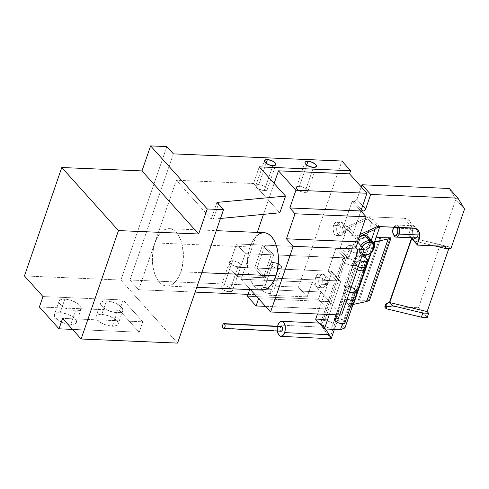 <?xml version="1.0" encoding="UTF-8"?>
<svg xmlns="http://www.w3.org/2000/svg" width="489" height="489" viewBox="0 0 489 489"><rect width="100%" height="100%" fill="white"/><g stroke="black" fill="none" stroke-linecap="round" stroke-linejoin="round"><path stroke-width="0.37" stroke-dasharray="2.44 1.83" d="M325.429 284.415A6.76 3.649 92.4 0 1 321.731 287.728A6.76 3.649 92.4 0 1 319.323 277.624A4.346 1.767 -161 0 1 324.94 279.965A2.414 1.302 -87.6 0 0 325.313 283.259A2.414 1.302 -87.6 0 0 327.123 282.391A4.346 1.767 -161 0 1 327.569 283.663A4.346 1.767 -161 0 1 325.429 284.415L321.774 284.262A6.76 3.649 92.4 0 1 318.437 287.618A6.76 3.649 92.4 0 1 315.674 277.471L319.323 277.624A6.76 3.649 -87.6 0 0 322.092 287.776A6.76 3.649 -87.6 0 0 325.429 284.415A6.76 3.649 -87.6 0 0 322.667 274.268A6.76 3.649 -87.6 0 0 319.323 277.624L315.674 277.471L315.136 279.965L315.142 282.593L316.157 285.931L317.349 287.257L318.749 287.605L320.142 286.933L321.774 284.262L322.379 280.448L322.092 277.899L320.735 275.026L319.415 274.17L317.3 274.8L315.674 277.471A6.76 3.649 92.4 0 1 319.011 274.115A6.76 3.649 92.4 0 1 321.774 284.262L325.429 284.415A4.346 1.767 19 0 0 327.569 283.663A4.346 1.767 19 0 0 327.123 282.391L326.041 283.583L324.953 282.636L324.824 280.393L325.772 278.846L326.524 278.895L327.11 279.714L327.123 282.391A2.414 1.302 -87.6 0 0 326.75 279.091A2.414 1.302 -87.6 0 0 324.94 279.965A4.346 1.767 19 0 0 319.323 277.624A6.76 3.649 92.4 0 1 323.027 274.317A6.76 3.649 92.4 0 1 325.429 284.415M343.376 232.293A6.76 3.649 92.4 0 1 339.678 235.6A6.76 3.649 92.4 0 1 337.276 225.502A4.346 1.767 -161 0 1 342.893 227.837A2.414 1.302 -87.6 0 0 343.26 231.138A2.414 1.302 -87.6 0 0 345.069 230.264A4.346 1.767 -161 0 1 345.521 231.535A4.346 1.767 -161 0 1 343.376 232.293L339.721 232.134A6.76 3.649 92.4 0 1 336.383 235.49A6.76 3.649 92.4 0 1 333.62 225.343L337.276 225.502A6.76 3.649 -87.6 0 0 340.038 235.649A6.76 3.649 -87.6 0 0 343.376 232.293A6.76 3.649 -87.6 0 0 340.613 222.147A6.76 3.649 -87.6 0 0 337.276 225.502L333.62 225.343L333.082 227.837L333.645 232.837L334.659 234.579L336.695 235.484L338.724 234.115L339.721 232.134L340.326 228.32L340.038 225.771L338.681 222.905L336.646 222L335.252 222.672L333.62 225.343A6.76 3.649 92.4 0 1 336.958 221.988A6.76 3.649 92.4 0 1 339.721 232.134L343.376 232.293A4.346 1.767 19 0 0 345.521 231.535A4.346 1.767 19 0 0 345.069 230.264L343.987 231.456L342.899 230.515L342.771 228.271L343.718 226.719L344.47 226.768L345.063 227.587L345.069 230.264A2.414 1.302 -87.6 0 0 344.696 226.963A2.414 1.302 -87.6 0 0 342.893 227.837A4.346 1.767 19 0 0 337.276 225.502A6.76 3.649 92.4 0 1 340.974 222.195A6.76 3.649 92.4 0 1 343.376 232.293M393.779 235.087A6.033 3.258 92.4 0 1 393.608 228.051L393.138 228.62L393.608 228.051A6.033 3.258 -87.6 0 0 394.055 235.625M413.67 225.808L416.524 229.237L413.67 225.808L413.119 226.431L412.692 228.864L393.608 228.051L412.692 228.864L412.41 231.211A6.033 3.258 -87.6 0 0 415.369 237.935M264.133 232.691A28.723 15.495 -87.6 0 0 249.946 246.957L154.927 242.923A28.723 15.495 92.4 0 1 169.115 228.656A28.723 15.495 92.4 0 1 180.869 271.786L182.287 266.67L183.43 255.57L182.208 244.744L180.753 239.952L178.809 235.839L176.437 232.544L173.748 230.203L170.826 228.907L167.794 228.705L164.769 229.604L161.859 231.572L159.182 234.524L156.841 238.357L154.927 242.923L153.509 248.039L152.366 259.139L152.684 264.696L153.589 269.965L155.037 274.757L156.987 278.877L159.353 282.165L162.048 284.506L164.964 285.802L167.996 286.004L171.028 285.105L173.937 283.137L176.608 280.185L178.95 276.352L180.869 271.786L201.816 272.679L180.869 271.786A28.723 15.495 92.4 0 1 166.682 286.053A28.723 15.495 92.4 0 1 154.927 242.923L249.946 246.957A28.723 15.495 -87.6 0 0 261.701 290.087M75.392 310.918A11.705 4.762 -161 0 1 63.717 307.324A11.705 4.762 -161 0 1 59.041 301.224A11.705 4.762 -161 0 1 64.823 299.152L60.153 312.703A11.705 4.762 19 0 0 54.371 314.775A11.705 4.762 19 0 0 59.053 320.876A11.705 4.762 19 0 0 70.728 324.47L75.392 310.918L70.728 324.47L64.365 323.247L58.368 320.454L54.75 317.031L54.316 314.971L54.744 314.134L56.791 312.991L62.176 312.899L68.668 314.72L72.519 316.719L76.131 320.142L76.565 322.202L75.306 323.712L74.096 324.183L70.728 324.47A11.705 4.762 19 0 0 76.51 322.398A11.705 4.762 19 0 0 71.834 316.297A11.705 4.762 19 0 0 60.153 312.703L64.823 299.152A11.705 4.762 -161 0 1 76.498 302.746A11.705 4.762 -161 0 1 81.174 308.846A11.705 4.762 -161 0 1 75.392 310.918L69.035 309.696L63.032 306.896L59.42 303.48L58.986 302.398L59.407 300.576L61.455 299.439L63.002 299.182L66.846 299.347L71.186 300.374L77.183 303.168L79.958 305.454L81.229 307.673L81.235 308.651L79.976 310.154L78.76 310.631L75.392 310.918M117.018 312.685A11.705 4.762 -161 0 1 105.343 309.091A11.705 4.762 -161 0 1 100.661 302.991A11.705 4.762 -161 0 1 106.443 300.918L101.779 314.47A11.705 4.762 19 0 0 95.997 316.542A11.705 4.762 19 0 0 100.673 322.642A11.705 4.762 19 0 0 112.348 326.236L117.018 312.685L112.348 326.236L105.991 325.014L99.988 322.22L96.376 318.797L95.942 317.716L96.364 315.9L97.195 315.228L99.958 314.5L103.802 314.665L108.142 315.692L114.139 318.486L116.914 320.772L118.185 322.991L118.191 323.969L116.932 325.478L112.348 326.236A11.705 4.762 19 0 0 118.13 324.164A11.705 4.762 19 0 0 113.454 318.064A11.705 4.762 19 0 0 101.779 314.47L106.443 300.918A11.705 4.762 -161 0 1 118.118 304.513A11.705 4.762 -161 0 1 122.8 310.613A11.705 4.762 -161 0 1 117.018 312.685L110.655 311.456L104.658 308.663L101.04 305.246L100.606 303.186L101.027 302.343L101.865 301.676L104.628 300.949L108.466 301.114L114.958 302.935L118.803 304.934L122.421 308.357L122.855 310.417L122.433 311.255L120.386 312.398L117.018 312.685M278.632 268.516A6.033 2.451 -161 0 1 272.611 266.664A6.033 2.451 -161 0 1 270.203 263.522A6.033 2.451 -161 0 1 273.186 262.452L264.567 287.471A6.033 2.451 19 0 0 261.584 288.541A6.033 2.451 19 0 0 263.999 291.682A6.033 2.451 19 0 0 270.02 293.541L278.632 268.516L270.02 293.541L272.807 292.801L273.027 291.866L271.737 290.124L267.85 288.107L263.632 287.489L262.208 287.862L261.56 288.644L261.78 289.702L263.644 291.468L266.737 292.905L270.02 293.541A6.033 2.451 19 0 0 272.996 292.471A6.033 2.451 19 0 0 270.588 289.323A6.033 2.451 19 0 0 264.567 287.471L273.186 262.452A6.033 2.451 -161 0 1 279.201 264.304A6.033 2.451 -161 0 1 281.615 267.452A6.033 2.451 -161 0 1 278.632 268.516L275.356 267.886L272.263 266.444L270.399 264.683L270.393 263.192L271.45 262.599L274.225 262.556L279.555 264.525L280.986 265.698L281.64 267.349L280.368 268.369L278.632 268.516M238.027 266.792A6.033 2.451 -161 0 1 232.006 264.94A6.033 2.451 -161 0 1 229.598 261.798A6.033 2.451 -161 0 1 232.575 260.729L223.962 285.747A6.033 2.451 19 0 0 220.979 286.817A6.033 2.451 19 0 0 223.394 289.965A6.033 2.451 19 0 0 229.408 291.817L238.027 266.792L229.408 291.817L232.202 291.077L232.416 290.142L231.762 288.999L228.351 286.792L223.962 285.747L222.226 285.9L220.949 286.921L221.609 288.565L223.039 289.745L226.132 291.181L229.408 291.817A6.033 2.451 19 0 0 232.391 290.747A6.033 2.451 19 0 0 229.977 287.605A6.033 2.451 19 0 0 223.962 285.747L232.575 260.729A6.033 2.451 -161 0 1 238.595 262.581A6.033 2.451 -161 0 1 241.004 265.729A6.033 2.451 -161 0 1 238.027 266.792L234.744 266.163L231.652 264.726L229.793 262.96L229.787 261.468L230.839 260.875L233.62 260.833L238.95 262.801L240.808 264.567L241.034 265.625L239.763 266.646L238.027 266.792M299.39 186.352A6.033 2.451 19 0 0 296.407 187.415A6.033 2.451 19 0 0 298.816 190.563A6.033 2.451 19 0 0 304.836 192.415L313.455 167.397L304.836 192.415A6.033 2.451 19 0 0 307.819 191.346A6.033 2.451 19 0 0 305.405 188.204A6.033 2.451 19 0 0 299.39 186.352L306.713 165.074L299.39 186.352L302.667 186.981L305.759 188.424L307.624 190.184L307.844 191.248L306.572 192.269L304.836 192.415L301.56 191.786L298.467 190.343L297.037 189.17L296.377 187.519L297.654 186.498L299.39 186.352M258.779 184.628A6.033 2.451 19 0 0 255.802 185.692A6.033 2.451 19 0 0 258.21 188.84A6.033 2.451 19 0 0 264.231 190.692L272.844 165.673L264.231 190.692A6.033 2.451 19 0 0 267.208 189.622A6.033 2.451 19 0 0 264.8 186.48A6.033 2.451 19 0 0 258.779 184.628L266.108 163.35L258.779 184.628L262.061 185.258L265.154 186.7L267.012 188.461L267.238 189.524L265.967 190.545L263.186 190.594L257.856 188.62L255.998 186.859L255.771 185.796L257.043 184.775L258.779 184.628M360.876 210.979L352.263 235.998L356.322 236.169L360.02 234.482L356.322 236.169L347.606 226.468L368.779 216.786L403.981 218.283L412.704 227.984L403.981 218.283L407.594 219.243L410.112 221.639L410.827 223.271L411.053 227.098L408.504 235.068L411.732 237.648L414.837 241.108L411.237 237.978L417.655 245.117L411.237 237.978L414.837 241.108L411.989 237.935L449.385 246.945L450.907 248.644L449.385 246.945L448.829 248.559L449.385 246.945L411.732 237.648L411.481 238.387L411.732 237.648L408.504 235.068L410.907 237.746L408.504 235.068L410.546 229.139A12.066 8.9 138.1 0 0 409.372 220.643A12.066 8.9 138.1 0 0 403.981 218.283L368.779 216.786L377.496 226.493L368.779 216.786L347.606 226.468L343.541 226.297L352.263 235.998L356.322 236.169L347.606 226.468L343.541 226.297L352.263 235.998L360.876 210.979L352.159 201.272L360.876 210.979M259.249 166.847L253.51 183.522L176.358 180.252L138.662 289.714L195.123 292.11L138.662 289.714L129.946 280.008L298.467 287.159L341.897 161.022L298.467 287.159L307.184 296.866L312.208 282.269L241.144 279.256L257.281 232.397L241.144 279.256L250.447 289.604L241.144 279.256L312.208 282.269L307.184 296.866L298.467 287.159L129.946 280.008L138.662 289.714L176.358 180.252L211.236 219.06L216.975 202.379L211.236 219.06L213.265 219.145L218.467 204.041L213.265 219.145L211.236 219.06L176.358 180.252L253.51 183.522L279.812 212.794L253.51 183.522L259.249 166.847M248.009 294.354L307.184 296.866L248.009 294.354M263.492 214.353L274.146 183.418L263.492 214.353M385.069 306.524L418.498 307.746L427.215 317.453L418.498 307.746L455.827 199.329L449.269 188.473L455.827 199.329L464.55 209.029L455.827 199.329L418.498 307.746L386.01 306.371A2.414 0.984 19 0 0 384.819 306.799M434.44 245.833L414.837 241.108L434.44 245.833M177.568 343.101L120.893 280.032L24.45 275.937L120.893 280.032L166.841 146.59L120.893 280.032L177.568 343.101M42.977 296.554L123.179 299.959L142.794 321.793L62.598 318.388L142.794 321.793L123.179 299.959L119.591 310.387L139.206 332.214L142.794 321.793L139.206 332.214L119.591 310.387L39.389 306.982L119.591 310.387L123.179 299.959L42.977 296.554M356.939 199.359L362.679 205.753L356.939 199.359L355.02 201.236L352.159 201.272L343.541 226.297L352.159 201.272L354.189 201.358A2.414 1.779 138.1 0 0 356.939 199.359L361.243 186.865L356.939 199.359M411.738 238.669L411.989 237.935L411.738 238.669M415.613 237.929L413.828 237.116L413.126 236.034L412.41 231.211L410.546 229.139L412.41 231.211L412.692 228.864M413.437 225.802L412.826 227.99M361.42 209.408L354.189 201.358L361.42 209.408M387.031 303.406L386.01 306.371L387.031 303.406M341.64 315.02L312.208 282.269L341.64 315.02M336.829 280.827L344.727 257.892L336.004 248.186L328.107 271.12L336.829 280.827L328.107 271.12L257.043 268.106L264.94 245.172L273.663 254.873L265.765 277.807L257.043 268.106L265.765 277.807L336.829 280.827L344.727 257.892L273.663 254.873L264.94 245.172L336.004 248.186L344.727 257.892L273.663 254.873L265.765 277.807L336.829 280.827M173.381 153.87L129.946 280.008L173.381 153.87M72.482 329.384L139.206 332.214L72.482 329.384M445.809 246.315L411.237 237.978L445.809 246.315M220.484 218.461L213.265 219.145L220.484 218.461M263.021 290.038L259.989 289.836L257.067 288.541L254.372 286.199L252.006 282.905L250.062 278.785L248.608 273.999L247.703 268.724L247.385 263.174L248.528 252.073L249.946 246.957L251.866 242.391L254.207 238.559L256.878 235.6M262.813 232.74L264.06 232.685M263.327 277.709L271.224 254.769L262.507 245.068L254.61 268.003L263.327 277.709L271.224 254.769L245.24 253.669L237.342 276.603L228.62 266.902L236.517 243.968L245.24 253.669L237.342 276.603L263.327 277.709L254.61 268.003L262.507 245.068L236.517 243.968L228.62 266.902L254.61 268.003L228.62 266.902L237.342 276.603L263.327 277.709M393.608 228.051A6.033 3.258 92.4 0 1 396.591 225.056A6.033 3.258 92.4 0 1 399.024 227.403A6.033 3.258 -87.6 0 0 394.446 226.37A6.033 3.258 -87.6 0 0 393.608 228.051M393.853 227.208L394.794 226.376L395.815 226.26L397.154 227.428M271.224 254.769L245.24 253.669L236.517 243.968L262.507 245.068L271.224 254.769M336.004 248.186L264.94 245.172L257.043 268.106L328.107 271.12L336.004 248.186M393.871 227.183A4.829 2.604 92.4 0 1 397.092 227.324M320.931 291.97L318.418 299.268L327.135 308.975L329.647 301.676L320.931 291.97L329.647 301.676L258.583 298.663L329.647 301.676L327.135 308.975L318.418 299.268L247.355 296.255L318.418 299.268L320.931 291.97L249.867 288.956L320.931 291.97M265.503 306.358L327.135 308.975L265.503 306.358M249.653 289.574L249.867 288.956L249.653 289.574M324.702 320.625A7.604 3.093 19 0 0 320.949 321.97A7.604 3.093 19 0 0 323.987 325.931A7.604 3.093 19 0 0 331.573 328.266L357.416 253.204A7.604 3.093 -161 0 1 349.831 250.875A7.604 3.093 -161 0 1 346.793 246.908A7.604 3.093 -161 0 1 350.552 245.564L324.702 320.625L328.834 321.42L332.734 323.235L335.081 325.46L335.362 326.793L333.755 328.082L328.865 327.874L326.041 326.958L322.532 324.928L321.194 323.437L320.912 322.098L321.731 321.12L324.702 320.625L350.552 245.564A7.604 3.093 -161 0 1 358.131 247.899A7.604 3.093 -161 0 1 361.169 251.859A7.604 3.093 -161 0 1 357.416 253.204L331.573 328.266A7.604 3.093 19 0 0 335.326 326.921A7.604 3.093 19 0 0 332.288 322.96A7.604 3.093 19 0 0 324.702 320.625M353.021 304.482A7.243 2.946 19 0 0 351.78 305.515A7.243 2.946 19 0 0 351.756 305.588L346.188 299.39A1.204 0.892 138.1 0 0 344.812 300.393L337.991 320.197L344.812 300.393L351.762 308.131L344.812 300.393L345.026 299.995L346.188 299.39L358.37 299.91A0.966 0.391 19 0 0 359.378 300.234L380.913 237.685L359.378 300.234A0.966 0.391 19 0 0 359.421 300.234L380.955 237.685L359.421 300.234A0.966 0.391 -161 0 1 359.378 300.234L346.188 299.39L351.756 305.588L353.468 304.36M369.397 238.412L369.751 241.639L367.893 245.839L364.152 249.005L359.782 250.068L364.464 255.282L359.782 250.068A8.447 6.229 138.1 0 0 368.235 245.374A8.447 6.229 138.1 0 0 368.578 237.122M379.556 226.578L372.807 219.072L367.068 235.753L374.024 243.491L370.766 252.935L374.024 243.491L373.407 243.522L367.722 236.841L376.188 237.202L367.722 236.841L367.111 236.505L367.068 235.753L372.807 219.072L379.556 226.578M375.008 241.81L373.29 243.039A7.243 2.946 -161 0 1 373.315 242.96A7.243 2.946 -161 0 1 374.556 241.933M369.531 300.38L359.421 300.234L369.531 300.38M390.057 237.788L368.517 300.338L390.057 237.788M368.058 218.87L372.807 219.072L368.058 218.87L346.884 228.552L355.607 238.253L349.146 257.018L340.423 247.318L346.884 228.552L355.607 238.253L359.305 236.566L355.607 238.253L349.146 257.018L348.186 257.96L245.24 253.669L237.342 276.603L339.873 280.955L331.151 271.254L228.62 266.902L237.342 276.603L228.62 266.902L236.517 243.968L245.24 253.669L236.517 243.968L339.048 248.314L347.771 258.021L245.24 253.669L237.342 276.603L340.234 281.053L340.527 282.043L329.354 314.494L340.527 282.043L331.811 272.336L340.527 282.043A1.204 0.892 -41.9 0 0 340.411 281.193A1.204 0.892 -41.9 0 0 339.873 280.955L331.151 271.254L331.768 271.591L331.811 272.336L317.465 313.993L331.811 272.336A1.204 0.892 138.1 0 0 331.695 271.487A1.204 0.892 138.1 0 0 331.151 271.254L228.62 266.902L236.517 243.968L339.048 248.314A1.204 0.892 138.1 0 0 340.423 247.318L339.048 248.314L347.771 258.021A1.204 0.892 -41.9 0 0 349.146 257.018L340.423 247.318L346.884 228.552L368.058 218.87L375.662 227.33L368.058 218.87M337.991 320.197L344.947 327.936L337.991 320.197L315.656 319.25L337.991 320.197M358.37 299.91L379.904 237.361L358.37 299.91M367.007 236.156L367.068 235.753A1.204 0.892 138.1 0 0 367.013 235.985A1.204 0.892 138.1 0 0 367.184 236.603A1.204 0.892 138.1 0 0 367.722 236.841L373.407 243.522L374.024 243.491L367.068 235.753M342.563 323.724L365.362 257.501L342.563 323.724M366.175 255.154L371.328 240.185L366.175 255.154M359.012 237.422A8.447 6.229 138.1 0 0 356.01 248.418A8.447 6.229 138.1 0 0 359.782 250.068L357.251 249.396L356.255 248.669L355.491 247.715L354.763 245.282L355.815 241.053L359.042 237.397M368.327 236.872L369.091 237.825M371.353 252.422L374.238 244.042L371.353 252.422M362.367 254.818A8.447 6.229 -41.9 0 1 360.693 253.632A8.447 6.229 -41.9 0 1 360.894 245.6A8.447 6.229 138.1 0 0 362.367 254.818M362.08 246.921L361.071 250.747L361.695 252.831L362.673 253.925A7.243 5.336 -41.9 0 1 362.08 246.921M351.774 307.697L351.732 307.318L351.774 307.697M351.677 306.634L351.732 307.318L351.677 306.634M351.756 305.588L351.683 306.047L351.756 305.588M357.416 253.204L353.284 252.41L349.39 250.594L347.043 248.375L347.031 246.493L348.364 245.753L351.866 245.692L354.684 246.358L358.578 248.174L360.381 249.659L361.206 251.731L360.393 252.715L357.416 253.204M281.413 326.407A2.414 1.284 -87.2 0 0 280.087 328.162A2.414 1.284 -87.2 0 0 280.582 330.906L223.131 328.143L280.582 330.906A2.414 1.284 -87.2 0 0 281.181 331.23M322.098 326.42L320.601 323.186L321.762 324.14L343.315 261.536A7.543 3.068 -161 0 1 342.563 259.39A7.543 3.068 -161 0 1 348.461 258.333A7.543 3.068 -161 0 1 356.071 262.153L330.026 337.783L322.551 327.178L277.954 325.032L322.551 327.178L327.477 334.531L331.187 338.736M320.607 323.461L322.551 327.178M330.601 338.394L330.026 337.783L356.071 262.153A7.543 3.068 -161 0 1 356.823 264.298A7.543 3.068 -161 0 1 350.925 265.356A7.543 3.068 -161 0 1 343.315 261.536L346.249 263.693L350.344 265.227L354.219 265.619L356.016 265.16L356.854 264.201L356.603 262.88L355.295 261.407L350.454 258.864L345.173 258.07L342.82 258.95L342.52 260.111L343.315 261.536L321.762 324.14L325.466 328.999L320.601 323.186L342.563 259.39M277.385 331.047L277.618 326.224A7.543 4.016 92.8 0 0 277.385 331.047M280.808 326.652L280.038 328.498L280.582 330.906M360.307 260.79A6.394 2.598 -161 0 1 355.906 258.149L353.828 264.201A6.394 2.598 19 0 0 358.229 266.841A6.394 2.598 -161 0 1 353.828 264.201L352.349 266.994A6.999 2.848 19 0 0 357.178 269.885A6.999 2.848 -161 0 1 352.349 266.994L344.629 289.402A6.999 2.848 19 0 0 349.458 292.3M364.586 264.653L366.671 258.608L364.586 264.653L364.128 267.489L364.586 264.653A6.394 2.598 19 0 0 358.131 261.444A6.394 2.598 19 0 0 353.156 262.342A6.394 2.598 19 0 0 353.828 264.201A6.394 2.598 -161 0 1 353.247 262.147A6.394 2.598 -161 0 1 358.382 261.493A6.394 2.598 -161 0 1 364.586 264.653A6.394 2.598 19 0 1 365.252 266.511M364.91 269.292A6.999 2.848 19 0 0 364.128 267.489L356.408 289.904L364.128 267.489A6.999 2.848 19 0 0 357.337 264.036A6.999 2.848 19 0 0 351.719 264.751A6.999 2.848 19 0 0 352.349 266.994A6.999 2.848 -161 0 1 351.622 264.965A6.999 2.848 -161 0 1 357.062 263.974A6.999 2.848 -161 0 1 364.128 267.489M357.135 291.933A6.999 2.848 19 0 0 356.408 289.904A6.999 2.848 19 0 0 349.342 286.389A6.999 2.848 19 0 0 343.901 287.379A6.999 2.848 19 0 0 344.629 289.402L343.871 288.076L344.122 286.994L345.344 286.309L347.361 286.138L352.447 287.343L356.408 289.904M345.851 289.457L337.117 314.824L345.851 289.457A5.55 2.256 -161 0 1 345.271 287.85A5.55 2.256 -161 0 1 349.586 287.067A5.55 2.256 -161 0 1 355.191 289.855A5.55 2.256 -161 0 1 355.766 291.462A5.55 2.256 -161 0 1 351.45 292.245A5.55 2.256 -161 0 1 345.851 289.457L348.027 291.041L351.047 292.159L353.889 292.428L355.197 292.086L355.796 291.371L355.191 289.855L344.421 321.126L355.191 289.855L352.049 287.825L348.015 286.866L345.442 287.544L345.246 288.406L345.851 289.457M345.002 322.74A5.55 2.256 19 0 0 344.421 321.126A5.55 2.256 19 0 0 338.816 318.339A5.55 2.256 19 0 0 334.5 319.121M356.347 254.378A12.066 8.9 138.1 0 0 356.493 248.088L357.037 248.693A12.066 8.9 -41.9 0 1 356.891 254.983L356.347 254.378L356.891 254.983L356.316 256.652L355.772 256.047L356.964 251.089L356.493 248.088L357.037 248.693A8.209 6.051 -41.9 0 1 360.906 239.469A8.209 6.051 -41.9 0 1 370.136 239.225A8.209 6.051 -41.9 0 1 368.131 249.164L367.587 248.559A12.066 8.9 138.1 0 0 363.455 254.677L362.881 256.346L363.425 256.951L362.881 256.346L355.772 256.047L356.347 254.378M363.999 255.289L363.455 254.677L363.999 255.289L365.638 252.043L368.131 249.164L367.587 248.559A8.209 6.051 138.1 0 0 369.592 238.62A8.209 6.051 138.1 0 0 360.362 238.864A8.209 6.051 138.1 0 0 356.493 248.088L356.402 244.414L358.425 240.655L361.946 237.917L365.931 237.012L367.722 237.361L369.189 238.222L370.228 239.524L370.754 241.175L370.161 245.001L369.085 246.884L365.087 251.432L362.881 256.346L355.772 256.047L356.316 256.652L357.337 253.326L357.404 250.142L356.713 246.945L356.952 245.026L358.969 241.26L362.496 238.522L366.475 237.623L368.266 237.972L369.733 238.828L370.772 240.13L371.298 241.78L370.705 245.606L368.131 249.164A12.066 8.9 -41.9 0 0 364.012 255.246M361.658 256.878L356.316 256.652L361.658 256.878M349.873 292.44L346.291 290.772L344.629 289.402L352.349 266.994L353.828 264.201L355.906 258.149A6.394 2.598 -161 0 1 355.24 256.297A6.394 2.598 -161 0 1 363.578 256.499L358.4 255.166L356.56 255.325L355.442 255.949L355.21 256.939L356.573 258.785L360.699 260.924M344.818 321.67L345.026 322.184M345.026 322.642L344.824 323.046M334.476 319.213L334.678 318.816M335.65 318.278L340.258 318.724L344.421 321.126M356.909 290.588L357.172 291.23M357.172 291.817L356.915 292.318M318.437 287.618L322.092 287.776L325.179 286.89C325.656 286.896 326.45 285.814 327.575 283.651C328.278 280.924 328.082 278.681 326.988 276.927C326.505 275.283 322.642 273.883 322.667 274.268L319.011 274.115M336.383 235.49L340.038 235.649L343.131 234.769C343.602 234.769 344.403 233.687 345.521 231.523C346.23 228.797 346.035 226.56 344.941 224.806C344.452 223.155 340.595 221.755 340.613 222.147L336.958 221.988M166.682 286.053L196.774 287.33M59.041 301.224L54.371 314.775M100.661 302.991L95.997 316.542M270.203 263.522L261.584 288.541M229.598 261.798L220.979 286.817M296.407 187.415L305.02 162.397M255.802 185.692L264.415 160.673M418.089 230.343L409.372 220.643M267.208 189.622L275.827 164.604M307.819 191.346L316.432 166.327M241.004 265.729L232.391 290.747M281.615 267.452L272.996 292.471M122.8 310.613L118.13 324.164M81.174 308.846L76.51 322.398M169.115 228.656L216.285 230.661M413.547 225.777L396.591 225.056M394.446 226.37L393.81 227.269M320.949 321.97L346.793 246.908M356.01 248.418L360.693 253.632M351.78 305.515L373.315 242.96M331.695 271.487L340.411 281.193M367.184 236.603L373.358 243.473M335.326 326.921L361.169 251.859M319.103 323.082L320.662 323.162M334.415 329.378L356.823 264.298M355.766 291.462L355.203 293.1M370.136 239.225L369.592 238.62M345.271 287.85L335.998 314.775M351.622 264.965L343.901 287.379M351.719 264.751L353.247 262.147M355.24 256.297L353.156 262.342"/><path stroke-width="0.73" d="M393.492 234.677L394.055 235.625A6.033 3.258 -87.6 0 0 399.061 234.121L397.502 233.467A4.829 2.604 92.4 0 1 393.492 234.677A4.829 2.604 92.4 0 1 393.138 228.62L393.81 227.263A4.829 2.604 92.4 0 1 393.871 227.183M396.078 237.116L415.369 237.935A6.033 3.258 -87.6 0 0 417.404 236.768L418.144 234.928L399.061 234.121A6.033 3.258 92.4 0 1 396.078 237.116A6.033 3.258 92.4 0 1 393.779 235.087M196.774 287.33L261.701 290.087A28.723 15.495 -87.6 0 0 275.888 275.82L201.816 272.679L275.888 275.82A28.723 15.495 -87.6 0 0 264.133 232.691L216.285 230.661M308.003 161.327L306.713 165.074L308.003 161.327L305.209 162.067L304.995 163.002L305.649 164.145L309.066 166.352L313.455 167.397A6.033 2.451 -161 0 1 307.434 165.545A6.033 2.451 -161 0 1 305.02 162.397A6.033 2.451 -161 0 1 308.003 161.327A6.033 2.451 -161 0 1 314.024 163.185A6.033 2.451 -161 0 1 316.432 166.327A6.033 2.451 -161 0 1 313.455 167.397L316.242 166.657L316.462 165.722L315.802 164.579L312.392 162.372L308.003 161.327M267.397 159.61L266.108 163.35L267.397 159.61L264.604 160.343L264.39 161.278L265.044 162.421L268.455 164.628L272.844 165.673A6.033 2.451 -161 0 1 266.829 163.821A6.033 2.451 -161 0 1 264.415 160.673A6.033 2.451 -161 0 1 267.397 159.61A6.033 2.451 -161 0 1 273.412 161.462A6.033 2.451 -161 0 1 275.827 164.604A6.033 2.451 -161 0 1 272.844 165.673L275.637 164.934L275.851 163.998L275.197 162.855L271.78 160.649L267.397 159.61M396.756 226.872L397.875 229.812L397.502 233.467L399.061 234.121A6.033 3.258 -87.6 0 0 399.024 227.403A6.033 3.258 92.4 0 1 399.061 234.121L418.144 234.928L417.404 236.768L419.262 238.84A12.066 8.9 -41.9 0 0 418.089 230.343A12.066 8.9 -41.9 0 0 412.704 227.984L377.496 226.493L360.02 234.482L377.496 226.493L414.617 228.271L417.74 229.983L419.55 232.978L419.77 236.798L417.221 244.775L417.655 245.117L445.809 246.315L445.094 248.4L450.907 248.644L464.55 209.029L457.985 198.173L370.68 194.469L365.479 209.469L363.743 210.936L360.876 210.979L366.982 193.253L295.918 190.239L289.818 207.959L362.911 211.065L361.42 209.408L362.911 211.065A2.414 1.779 -41.9 0 0 365.656 209.066L370.68 194.469L361.964 184.769L361.243 186.865L361.964 184.769L370.68 194.469L457.985 198.173L449.269 188.473L361.964 184.769L449.269 188.473L457.985 198.173L464.55 209.029L450.907 248.644L445.094 248.4L434.44 245.833L445.094 248.4L445.809 246.315L417.655 245.117L410.907 237.746L417.221 244.775L419.262 238.84L417.404 236.768L415.338 237.935M364.25 249.341L357.496 241.817L286.432 238.803L293.192 246.322L364.25 249.341L341.64 315.02L270.576 312L293.192 246.322L286.432 238.803L295.044 213.785L289.818 207.959L295.918 190.239L278.479 170.832L349.543 173.852L350.619 170.722L259.249 166.847L285.558 196.12L216.975 202.379L223.516 209.659L207.275 208.968L150.594 145.899L166.841 146.59L173.381 153.87L341.897 161.022L350.619 170.722L349.543 173.852L366.982 193.253L360.876 210.979L366.108 216.798L357.496 241.817L364.25 249.341L341.64 315.02L270.576 312L293.192 246.322L364.25 249.341M195.123 292.11L248.009 294.354L195.123 292.11M257.281 232.397L263.492 214.353L257.281 232.397M274.146 183.418L278.479 170.832L274.146 183.418M385.509 304.8L384.819 306.799A2.414 0.984 19 0 0 385.069 307.495L385.625 304.549L389.476 302.288L411.481 238.387L389.476 302.288L389.733 302.569L427.129 311.585L448.829 248.559L427.129 311.585L428.651 313.284L422.838 313.033L392.581 305.741L389.476 302.288L386.579 303.645L385.485 304.873L386.768 306.945L385.68 305.735L385.069 307.495L386.163 308.712L386.768 306.945L392.581 305.741L389.733 302.569L427.129 311.585L428.651 313.284L427.215 317.453L428.651 313.284L422.838 313.033L421.402 317.202L427.215 317.453L421.402 317.202L386.163 308.712L384.898 307.263L385.069 306.524M62.598 318.388L81.125 339.005L177.568 343.101L223.516 209.659L177.568 343.101L81.125 339.005L62.598 318.388L59.01 328.816L39.389 306.982L42.977 296.554L24.45 275.937L42.977 296.554L39.389 306.982L59.01 328.816L72.482 329.384L59.01 328.816L62.598 318.388M362.679 205.753L365.656 209.066L362.679 205.753M389.733 302.569L411.738 238.669L389.733 302.569M412.844 227.868L412.692 228.864M416.524 229.237L418.009 232.642L418.144 234.928L418.009 232.642L416.347 228.962M250.447 289.604L270.576 312L250.447 289.604L258.583 298.663L256.071 305.955L265.503 306.358L256.071 305.955L247.355 296.255L256.071 305.955L258.583 298.663L250.447 289.604M349.543 173.852L278.479 170.832L295.918 190.239L366.982 193.253L349.543 173.852M341.897 161.022L173.381 153.87L166.841 146.59L150.594 145.899L207.275 208.968L198.656 233.986L118.46 230.588L81.125 339.005L118.46 230.588L61.785 167.519L118.46 230.588L198.656 233.986L141.981 170.918L198.656 233.986L207.275 208.968L223.516 209.659L216.975 202.379L285.558 196.12L259.249 166.847L350.619 170.722L341.897 161.022M24.45 275.937L61.785 167.519L141.981 170.918L150.594 145.899L141.981 170.918L61.785 167.519L24.45 275.937M386.768 306.945L386.163 308.712L421.402 317.202L422.838 313.033L392.581 305.741L386.768 306.945M279.812 212.794L285.558 196.12L279.812 212.794L220.484 218.461L279.812 212.794M218.467 204.041L219.005 202.47L218.467 204.041M256.878 235.6L259.787 233.638L262.813 232.74M264.06 232.685L265.845 232.941L268.767 234.237L271.462 236.578L273.828 239.867L275.772 243.987L277.226 248.779L278.131 254.048L278.449 259.604L277.306 270.704L275.888 275.82L273.974 280.386L271.633 284.219L268.956 287.171L266.047 289.14L263.021 290.038M397.092 227.324A4.829 2.604 92.4 0 1 397.502 233.467L395.846 235.704L394.825 235.826L393.883 235.215L392.765 232.275L393.138 228.62A4.829 2.604 92.4 0 1 393.81 227.269M360.876 210.979L289.818 207.959L295.044 213.785L366.108 216.798L360.876 210.979M295.044 213.785L366.108 216.798L357.496 241.817L286.432 238.803L295.044 213.785M385.448 305.185L385.625 304.549M247.355 296.255L249.653 289.574L247.355 296.255M362.08 246.921A7.243 5.336 -41.9 0 1 369.678 242.336L369.488 240.686A8.447 6.229 138.1 0 0 360.894 245.6A8.447 6.229 -41.9 0 1 369.488 240.686L364.806 235.472A8.447 6.229 138.1 0 0 359.012 237.422L361.891 235.912L364.806 235.472L367.331 236.144L368.59 237.141A8.447 6.229 138.1 0 0 364.806 235.472L369.488 240.686L369.678 242.336A7.243 5.336 -41.9 0 1 373.614 248.852A7.243 5.336 -41.9 0 1 365.369 254.848L364.464 255.282A8.447 6.229 138.1 0 0 374.085 248.284A8.447 6.229 138.1 0 0 369.488 240.686A8.447 6.229 -41.9 0 1 373.26 242.336A8.447 6.229 -41.9 0 1 372.918 250.588A8.447 6.229 -41.9 0 1 364.464 255.282A8.447 6.229 -41.9 0 1 362.367 254.818A8.447 6.229 138.1 0 0 364.464 255.282L369.116 253.938L371.389 252.281L373.614 248.852L373.785 245.331L371.842 242.911L368.449 242.403L364.739 243.987L361.97 247.116M352.82 304.555L366.634 301.499L369.531 300.38L391.072 237.831L380.955 237.685A0.966 0.391 -161 0 1 380.913 237.685A0.966 0.391 19 0 0 380.955 237.685L391.072 237.831L388.168 238.95L374.36 242.006M379.764 226.817L376.371 228.118L375.662 227.33L376.371 228.118L379.764 226.817L374.024 243.491L379.764 226.817M379.904 237.361L380.913 237.685A0.966 0.391 -161 0 1 379.904 237.361L376.188 237.202L379.904 237.361M344.947 327.936L351.762 308.131L344.947 327.936L340.527 329.641L344.947 327.936M315.656 319.25L324.378 328.95L340.527 329.641L342.563 323.724L340.527 329.641L324.378 328.95L315.656 319.25L317.465 313.993L315.656 319.25M329.354 314.494L324.378 328.95L329.354 314.494M375.051 229.365L376.371 228.118L375.051 229.365L359.305 236.566L375.051 229.365L371.328 240.185L375.051 229.365M367.007 236.156L367.068 235.753M365.362 257.501L366.175 255.154L365.362 257.501M369.091 237.825L369.598 238.968M374.556 241.933A7.243 2.946 -161 0 1 375.008 241.81L374.238 244.042L375.008 241.81L388.168 238.95L366.634 301.499L353.468 304.36L371.353 252.422L353.468 304.36A7.243 2.946 19 0 0 353.021 304.482M388.168 238.95L391.072 237.831L369.531 300.38L366.634 301.499L388.168 238.95M370.766 252.935L351.762 308.131L370.766 252.935M362.349 253.65L365.369 254.848A7.243 5.336 -41.9 0 1 362.673 253.925M280.582 330.906L281.548 331.151L282.367 330.032L282.563 328.205L282.019 326.731L224.561 323.975A2.414 1.284 92.8 0 1 225.062 326.713A2.414 1.284 92.8 0 1 223.73 328.467A2.414 1.284 92.8 0 1 223.131 328.143L222.581 325.735L223.131 324.14L223.846 323.651L282.019 326.731A2.414 1.284 -87.2 0 0 281.413 326.407L223.962 323.645A2.414 1.284 92.8 0 1 224.561 323.975L225.111 325.442L224.916 327.269L224.096 328.388L223.131 328.143A2.414 1.284 92.8 0 1 222.629 325.399A2.414 1.284 92.8 0 1 223.962 323.645M322.551 327.178L321.811 325.918M277.581 326.377L277.954 325.032A7.543 4.016 92.8 0 1 281.664 321.285A7.543 4.016 92.8 0 1 284.641 332.606L329.238 334.751L325.338 328.816L329.238 334.751L284.641 332.606L282.831 335.588L280.509 336.285L278.449 334.47L277.349 330.747M277.618 326.224A7.543 4.016 92.8 0 1 277.954 325.032L279.066 322.826L280.521 321.536L282.092 321.352L283.541 322.306L284.653 324.25L285.252 326.89L285.246 329.824L284.641 332.606A7.543 4.016 92.8 0 1 280.937 336.353A7.543 4.016 92.8 0 1 277.385 331.047M223.73 328.467L281.181 331.23A2.414 1.284 -87.2 0 0 282.514 329.476A2.414 1.284 -87.2 0 0 282.019 326.731L280.808 326.652M329.977 336.01L329.238 334.751L329.977 336.01M330.974 337.899L330.564 337.074L330.974 337.899M330.992 338.712L330.601 338.394M363.578 256.499A6.394 2.598 -161 0 1 366.671 258.608A6.394 2.598 -161 0 1 367.337 260.46A6.394 2.598 -161 0 1 360.307 260.79L364.177 261.597L366.016 261.438L367.135 260.814L367.367 259.824L366.671 258.608L363.052 256.267M364.586 264.653A6.394 2.598 -161 0 1 365.301 266.297A6.394 2.598 -161 0 1 358.229 266.841A6.394 2.598 19 0 0 365.252 266.511L367.337 260.46M364.128 267.489A6.999 2.848 -161 0 1 364.855 269.518A6.999 2.848 -161 0 1 357.178 269.885A6.999 2.848 19 0 0 364.91 269.292L365.301 266.297M357.172 291.23L356.42 292.722L354.769 293.156L349.458 292.3A6.999 2.848 19 0 0 357.135 291.933L364.855 269.518M345.026 322.184L344.824 323.046L343.853 323.584L341.298 323.626L338.223 322.764L335.662 321.279L335.081 320.735L337.117 314.824L335.081 320.735A5.55 2.256 19 0 0 340.68 323.522A5.55 2.256 19 0 0 345.002 322.74L355.203 293.1M363.425 256.951L363.999 255.289A12.066 8.9 -41.9 0 1 364.012 255.246L363.425 256.951L361.658 256.878L363.425 256.951M344.421 321.126L344.818 321.67M335.998 314.775L334.5 319.121A5.55 2.256 19 0 0 335.081 320.735L334.476 319.213M334.678 318.816L335.65 318.278M356.408 289.904L356.909 290.588M368.578 237.122L373.26 242.336M281.664 321.285L319.103 323.082M280.937 336.353L331.126 338.767M331.2 338.712L334.415 329.378"/></g></svg>
